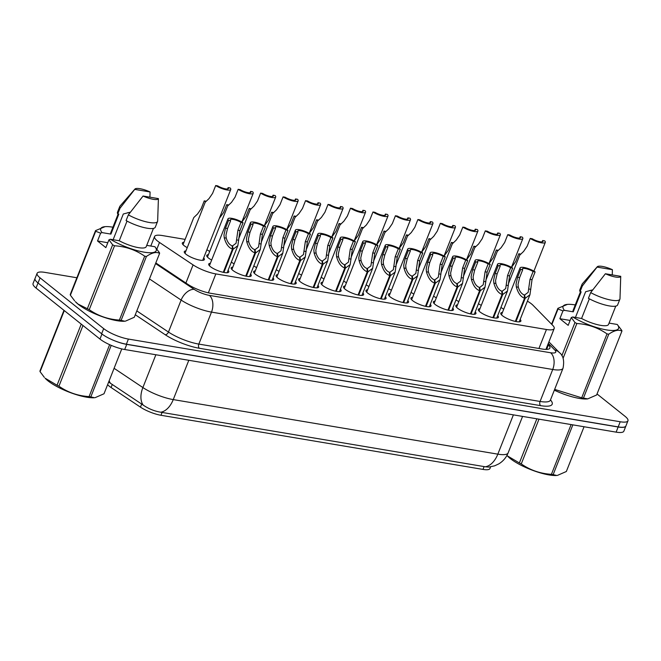 <?xml version="1.0" encoding="UTF-8"?>
<svg xmlns="http://www.w3.org/2000/svg" width="661" height="661" viewBox="0 0 661 661"><rect width="100%" height="100%" fill="white"/><g stroke="black" fill="none" stroke-linecap="round" stroke-linejoin="round"><path stroke-width="0.99" d="M520.166 319.437A10.799 2.76 -158.4 0 1 520.868 321.114A10.799 2.76 -158.4 0 1 513.3 320.899A10.799 2.76 -158.4 0 1 502.476 315.727A10.799 2.76 -158.4 0 1 500.79 313.157A10.799 2.76 -158.4 0 1 502.451 312.422M497.7 315.661A10.799 2.76 -158.4 0 1 498.402 317.33A10.799 2.76 -158.4 0 1 490.834 317.123A10.799 2.76 -158.4 0 1 480.01 311.951A10.799 2.76 -158.4 0 1 478.324 309.381A10.799 2.76 -158.4 0 1 479.977 308.646M475.234 311.885A10.799 2.76 -158.4 0 1 475.937 313.554A10.799 2.76 -158.4 0 1 468.368 313.347A10.799 2.76 -158.4 0 1 457.536 308.175A10.799 2.76 -158.4 0 1 455.85 305.605A10.799 2.76 -158.4 0 1 457.511 304.861M452.76 308.1A10.799 2.76 -158.4 0 1 453.463 309.778A10.799 2.76 -158.4 0 1 445.894 309.571A10.799 2.76 -158.4 0 1 435.07 304.399A10.799 2.76 -158.4 0 1 433.385 301.829A10.799 2.76 -158.4 0 1 435.045 301.085M430.294 304.324A10.799 2.76 -158.4 0 1 430.997 306.002A10.799 2.76 -158.4 0 1 423.428 305.795A10.799 2.76 -158.4 0 1 412.604 300.623A10.799 2.76 -158.4 0 1 410.919 298.053A10.799 2.76 -158.4 0 1 412.58 297.31M407.829 300.548A10.799 2.76 -158.4 0 1 408.531 302.226A10.799 2.76 -158.4 0 1 400.963 302.011A10.799 2.76 -158.4 0 1 390.139 296.847A10.799 2.76 -158.4 0 1 388.453 294.269A10.799 2.76 -158.4 0 1 390.106 293.534M385.363 296.772A10.799 2.76 -158.4 0 1 386.065 298.442A10.799 2.76 -158.4 0 1 378.497 298.235A10.799 2.76 -158.4 0 1 367.665 293.063A10.799 2.76 -158.4 0 1 365.979 290.493A10.799 2.76 -158.4 0 1 367.64 289.758M250.552 274.108A10.799 2.76 -158.4 0 1 251.254 275.777A10.799 2.76 -158.4 0 1 243.686 275.571A10.799 2.76 -158.4 0 1 232.862 270.399A10.799 2.76 -158.4 0 1 231.176 267.829A10.799 2.76 -158.4 0 1 232.837 267.094M362.889 292.997A10.799 2.76 -158.4 0 1 363.591 294.666A10.799 2.76 -158.4 0 1 356.023 294.459A10.799 2.76 -158.4 0 1 345.199 289.287A10.799 2.76 -158.4 0 1 343.513 286.717A10.799 2.76 -158.4 0 1 345.174 285.982M340.423 289.212A10.799 2.76 -158.4 0 1 341.126 290.89A10.799 2.76 -158.4 0 1 333.557 290.683A10.799 2.76 -158.4 0 1 322.733 285.511A10.799 2.76 -158.4 0 1 321.048 282.941A10.799 2.76 -158.4 0 1 322.708 282.197M273.018 277.884A10.799 2.76 -158.4 0 1 273.72 279.562A10.799 2.76 -158.4 0 1 266.152 279.347A10.799 2.76 -158.4 0 1 255.328 274.183A10.799 2.76 -158.4 0 1 253.642 271.605A10.799 2.76 -158.4 0 1 255.303 270.87M295.492 281.66A10.799 2.76 -158.4 0 1 296.194 283.338A10.799 2.76 -158.4 0 1 288.626 283.131A10.799 2.76 -158.4 0 1 277.794 277.959A10.799 2.76 -158.4 0 1 276.108 275.389A10.799 2.76 -158.4 0 1 277.769 274.645M317.958 285.436A10.799 2.76 -158.4 0 1 318.66 287.114A10.799 2.76 -158.4 0 1 311.091 286.907A10.799 2.76 -158.4 0 1 300.268 281.735A10.799 2.76 -158.4 0 1 298.582 279.165A10.799 2.76 -158.4 0 1 300.234 278.421M228.086 270.332A10.799 2.76 -158.4 0 1 228.789 272.002A10.799 2.76 -158.4 0 1 221.22 271.795A10.799 2.76 -158.4 0 1 210.396 266.623A10.799 2.76 -158.4 0 1 208.711 264.053A10.799 2.76 -158.4 0 1 210.363 263.318M503.74 309.158A10.799 2.76 -158.4 0 1 500.955 307.431M481.274 305.382A10.799 2.76 -158.4 0 1 478.49 303.655M458.8 301.606A10.799 2.76 -158.4 0 1 456.024 299.871M436.334 297.83A10.799 2.76 -158.4 0 1 433.55 296.095M413.869 294.046A10.799 2.76 -158.4 0 1 411.084 292.319M391.403 290.27A10.799 2.76 -158.4 0 1 388.618 288.543M368.929 286.494A10.799 2.76 -158.4 0 1 366.153 284.767M301.532 275.166A10.799 2.76 -158.4 0 1 298.747 273.431M211.66 260.054A10.799 2.76 -158.4 0 1 208.438 257.988A10.799 2.76 -158.4 0 1 206.753 255.419A10.799 2.76 -158.4 0 1 208.413 254.675M234.126 263.83A10.799 2.76 -158.4 0 1 231.342 262.103M346.463 282.718A10.799 2.76 -158.4 0 1 343.679 280.991M279.058 271.382A10.799 2.76 -158.4 0 1 276.281 269.655M323.997 278.942A10.799 2.76 -158.4 0 1 321.213 277.207M256.592 267.606A10.799 2.76 -158.4 0 1 253.807 265.879M203.662 257.914A10.799 2.76 -158.4 0 1 204.365 259.591A10.799 2.76 -158.4 0 1 196.796 259.385A10.799 2.76 -158.4 0 1 185.972 254.212A10.799 2.76 -158.4 0 1 184.287 251.643A10.799 2.76 -158.4 0 1 185.948 250.899M209.702 251.42A10.799 2.76 -158.4 0 1 206.918 249.684M187.237 247.644A10.799 2.76 -158.4 0 1 184.014 245.578A10.799 2.76 -158.4 0 1 182.329 243.008A10.799 2.76 -158.4 0 1 183.989 242.265M185.13 239.389L162.292 235.547A19.053 4.867 21.6 0 0 154.567 236.506A19.053 4.867 21.6 0 0 159.499 242.463L193.078 264.887A19.053 4.867 21.6 0 0 215.85 273.918L546.457 329.5A19.053 4.867 21.6 0 0 554.182 328.542A19.053 4.867 21.6 0 0 552.72 325.352L533.006 305.258A19.053 4.867 21.6 0 0 531.502 303.911A19.053 4.867 21.6 0 0 527.404 301.16M107.611 384.669A17.153 4.379 21.6 0 0 111.073 387.52L140.454 407.143A17.153 4.379 21.6 0 0 160.954 415.273L482.984 469.409A17.153 4.379 21.6 0 0 489.941 468.55L490.611 466.856M625.934 425.899A19.053 4.867 -158.4 0 1 625.884 426.039A19.053 4.867 -158.4 0 1 618.159 426.998L126.738 344.373A19.053 4.867 -158.4 0 1 111.296 339.366M109.214 382.455L143.189 405.086C148.56 408.795 154.41 411.175 160.747 412.216L485.323 466.79L488.677 467.079L494.577 465.856L498.749 463.906C503.087 461.279 506.219 457.602 508.135 452.884L522.578 416.405M625.884 426.039L623.852 431.179A19.053 4.867 -158.4 0 1 616.126 432.137L124.698 349.512A19.053 4.867 -158.4 0 1 99.968 339.06L36.025 288.039A19.053 4.867 -158.4 0 1 33.05 283.503L35.083 278.364M597.032 393.964L624.976 416.265A19.053 4.867 -158.4 0 1 627.95 420.801A19.053 4.867 -158.4 0 1 620.225 421.759L128.408 339.068A19.053 4.867 -158.4 0 1 103.678 328.616L40.065 277.86A19.053 4.867 -158.4 0 1 37.09 273.324A19.053 4.867 -158.4 0 1 44.816 272.365L76.874 277.76M627.95 420.801L625.917 425.94A19.053 4.867 -158.4 0 1 618.184 426.899L126.375 344.207A19.053 4.867 -158.4 0 1 101.637 333.755L38.032 282.999A19.053 4.867 -158.4 0 1 35.058 278.463L37.09 273.324M155.806 262.938L187.683 284.222A19.053 4.867 21.6 0 0 210.454 293.253L542.16 349.025A19.053 4.867 21.6 0 0 549.886 348.066A19.053 4.867 21.6 0 0 548.423 344.877L547.919 344.364M205.521 201.663A9.527 2.437 21.6 0 1 204.241 200.886L201.142 208.719L197.598 213.924L193.772 217.568L183.031 244.677M204.241 200.886L205.918 201.167M227.574 188.98L228.111 187.625L230.135 187.964A9.527 2.437 21.6 0 1 230.772 189.459A9.527 2.437 21.6 0 1 224.947 189.517A9.527 2.437 21.6 0 1 215.693 185.534L212.594 193.367L209.05 198.573L205.216 202.225L184.989 253.312M228.111 187.625A6.99 1.785 -158.4 0 1 228.409 188.525A6.99 1.785 -158.4 0 1 224.368 188.625A6.99 1.785 -158.4 0 1 217.717 185.881L215.693 185.534M223.269 272.324L232.457 249.114C228.706 247.792 225.971 244.016 224.244 237.795L223.972 234.969L225.508 228.161L228.607 220.328A9.527 2.437 21.6 0 1 227.979 218.841A9.527 2.437 21.6 0 1 233.796 218.783A9.527 2.437 21.6 0 1 243.05 222.757L239.951 230.59L237.861 245.636L233.102 249.222L223.905 272.456M232.226 246.793L232.589 245.867L236.084 243.231L237.927 230.251L241.025 222.418A6.99 1.785 -158.4 0 0 234.374 219.675A6.99 1.785 -158.4 0 0 230.334 219.774A6.99 1.785 -158.4 0 0 230.631 220.675L227.533 228.499L225.938 235.299L226.26 238.134C227.582 242.364 229.541 244.917 232.118 245.785L232.457 249.114M232.589 245.867L233.102 249.222M243.05 222.757L241.025 222.418M230.631 220.675L228.607 220.328M572.847 424.858L553.15 474.623L556.785 475.466A29.852 7.626 -158.4 0 1 549.043 474.937A29.852 7.626 -158.4 0 1 507.425 455.916L519.372 462.964L536.856 418.81M553.15 474.623A34.306 8.767 -158.4 0 1 552.29 474.491A34.306 8.767 -158.4 0 1 551.406 474.334L571.112 424.569M538.988 419.165L521.265 463.923C530.18 470.145 540.227 473.615 551.406 474.334M521.265 463.923A34.306 8.767 -158.4 0 1 519.372 462.964M557.413 475.408L566.337 471.508L584.06 426.742M570.129 320.436L559.859 318.709L562.957 310.885L558.024 309.009A34.306 8.767 -158.4 0 1 557.867 308.348L567.419 304.39A29.852 7.626 -158.4 0 1 575.26 304.928M562.957 310.885L564.387 310.34A29.852 7.626 -158.4 0 1 567.419 304.39M592.768 289.84L585.629 291.732L575.45 317.445M590.033 290.402A14.36 3.669 -158.4 0 1 592.107 290.708M597.065 267.11A12.708 3.247 -158.4 0 1 597.247 266.788A12.708 3.247 -158.4 0 1 612.408 269.688L597.065 267.11L582.349 285.949A20.326 5.189 -158.4 0 1 582.085 284.222A20.326 5.189 -158.4 0 1 582.341 283.817L597.247 266.788M612.408 269.688L612.251 274.91M564.387 310.34L573.252 311.827L581.159 291.84L580.085 291.666A20.326 5.189 -158.4 0 1 579.829 289.931L582.085 284.222M580.085 291.666L582.349 285.949M573.252 311.827A19.053 4.867 -158.4 0 1 573.095 310.389L580.482 291.732M617.242 324.468L621.778 330.409A34.306 8.767 -158.4 0 1 621.935 331.078C618.646 329.352 614.251 330.393 608.748 334.202A34.306 8.767 -158.4 0 1 607.005 333.904C598.098 327.691 588.05 324.221 576.863 323.502A34.306 8.767 -158.4 0 1 574.971 322.543L571.278 317.528L572.715 316.983A29.852 7.626 -158.4 0 0 606.467 329.897A29.852 7.626 -158.4 0 0 617.242 324.468L609.062 323.097M608.748 334.202L583.44 398.104L587.712 398.889L596.627 394.989L621.935 331.078M583.44 398.104A34.306 8.767 -158.4 0 1 581.705 397.815L607.005 333.904M576.863 323.502L563.089 358.287M561.842 355.717L574.971 322.543M558.024 309.009L551.885 324.501M551.588 324.204L557.867 308.348M587.712 398.889L587.084 398.947A29.852 7.626 -158.4 0 1 554.331 390.188M554.645 389.395L581.705 397.815M620.737 276.331A12.708 3.247 -158.4 0 1 605.393 273.753L620.737 276.331L619.985 298.722A20.326 5.189 -158.4 0 1 619.886 299.193A20.326 5.189 -158.4 0 1 590.678 292.592L588.414 298.309A20.326 5.189 -158.4 0 0 617.63 304.903L619.886 299.193M605.393 273.753L590.678 292.592M589.356 298.822L581.573 318.47L572.715 316.983M615.779 306.109L608.533 324.419A19.053 4.867 -158.4 0 1 581.573 318.47M559.859 318.709L568.179 325.352L571.278 317.528M111.213 345.373L90.813 396.897L94.457 397.732A29.852 7.626 -158.4 0 1 86.715 397.203A29.852 7.626 -158.4 0 1 45.097 378.191L57.044 385.239L81.245 324.121M90.813 396.897A34.306 8.767 -158.4 0 1 89.954 396.757A34.306 8.767 -158.4 0 1 89.078 396.6L109.635 344.678M82.972 325.501L58.936 386.198C67.843 392.419 77.891 395.889 89.078 396.6M58.936 386.198A34.306 8.767 -158.4 0 1 57.044 385.239M64.291 310.596L40.09 371.705L44.328 377.34M40.09 371.705A34.306 8.767 -158.4 0 1 39.941 371.044L63.977 310.34M95.085 397.674L104.008 393.774L121.764 348.909M154.914 246.743L159.45 252.684A34.306 8.767 -158.4 0 1 159.607 253.353C156.318 251.618 151.923 252.659 146.411 256.468L121.112 320.378L124.755 321.213A29.852 7.626 -158.4 0 1 78.254 304.316A29.852 7.626 -158.4 0 1 75.387 301.672L78.031 304.06L87.343 308.72L112.643 244.81L108.949 239.803L110.387 239.257A29.852 7.626 -158.4 0 0 144.139 252.163A29.852 7.626 -158.4 0 0 154.914 246.743L146.725 245.363M107.801 242.711L97.531 240.984L100.629 233.159L95.688 231.284L70.388 295.194L74.627 300.821M70.388 295.194A34.306 8.767 -158.4 0 1 70.24 294.525L95.539 230.615L105.091 226.657A29.852 7.626 -158.4 0 1 112.932 227.202M100.629 233.159L102.058 232.606A29.852 7.626 -158.4 0 1 105.091 226.657M95.688 231.284A34.306 8.767 -158.4 0 1 95.539 230.615M130.44 212.115L123.301 213.999L113.122 239.712M127.705 212.668A14.36 3.669 -158.4 0 1 129.779 212.974M134.737 189.385A12.708 3.247 -158.4 0 1 134.918 189.063A12.708 3.247 -158.4 0 1 150.08 191.963L134.737 189.385L120.021 208.223A20.326 5.189 -158.4 0 1 119.757 206.496A20.326 5.189 -158.4 0 1 120.013 206.092L134.918 189.063M150.08 191.963L149.923 197.176M102.058 232.606L110.924 234.101L118.831 214.114L117.757 213.933A20.326 5.189 -158.4 0 1 117.501 212.206L119.757 206.496M117.757 213.933L120.021 208.223M110.924 234.101A19.053 4.867 -158.4 0 1 110.767 232.655L118.154 213.999M146.411 256.468A34.306 8.767 -158.4 0 1 144.676 256.179C135.761 249.957 125.714 246.487 114.535 245.776A34.306 8.767 -158.4 0 1 112.643 244.81M125.383 321.163L134.299 317.255L159.607 253.353M121.112 320.378A34.306 8.767 -158.4 0 1 119.377 320.089L144.676 256.179M114.535 245.776L89.235 309.679A34.306 8.767 -158.4 0 1 87.343 308.72M89.235 309.679C98.142 315.9 108.189 319.37 119.377 320.089M158.409 198.606A12.708 3.247 -158.4 0 1 143.065 196.028L158.409 198.606L157.657 220.997A20.326 5.189 -158.4 0 1 157.558 221.46A20.326 5.189 -158.4 0 1 128.35 214.866L126.086 220.576A20.326 5.189 -158.4 0 0 155.302 227.169L157.558 221.46M143.065 196.028L128.35 214.866M127.028 221.088L119.244 240.744L110.387 239.257M153.451 228.384L146.205 246.693A19.053 4.867 -158.4 0 1 119.244 240.744M97.531 240.984L105.851 247.627L108.949 239.803M227.987 205.439A9.527 2.437 21.6 0 1 226.706 204.662L223.608 212.495L219.328 218.345M226.706 204.662L228.384 204.943M250.461 209.215A9.527 2.437 21.6 0 1 249.18 208.438L246.074 216.271L241.885 222.055M249.18 208.438L250.85 208.719M272.927 212.991A9.527 2.437 21.6 0 1 271.646 212.222L268.548 220.047L264.35 225.831M271.646 212.222L273.315 212.503M295.393 216.767A9.527 2.437 21.6 0 1 294.112 215.998L291.014 223.831L286.816 229.607M294.112 215.998L295.789 216.279M245.735 276.1L254.931 252.89C251.172 251.568 248.437 247.792 246.71 241.571L246.446 238.745L247.974 231.937L251.081 224.112A9.527 2.437 21.6 0 1 250.445 222.617A9.527 2.437 21.6 0 1 256.261 222.559A9.527 2.437 21.6 0 1 265.515 226.533L262.417 234.366L260.335 249.412L255.567 252.998L246.371 276.232M254.692 250.569L255.055 249.643L258.55 247.007L260.393 234.027L263.499 226.194A6.99 1.785 -158.4 0 0 256.84 223.451A6.99 1.785 -158.4 0 0 252.808 223.55A6.99 1.785 -158.4 0 0 253.097 224.451L249.998 232.284L248.412 239.075L248.726 241.909C250.056 246.14 252.006 248.693 254.584 249.561L254.931 252.89M255.055 249.643L255.567 252.998M265.515 226.533L263.499 226.194M253.097 224.451L251.081 224.112M268.209 279.876L277.397 256.675C273.646 255.344 270.903 251.577 269.184 245.347L268.911 242.521L270.448 235.721L273.547 227.888A9.527 2.437 21.6 0 1 272.91 226.393A9.527 2.437 21.6 0 1 278.727 226.343A9.527 2.437 21.6 0 1 287.989 230.317L284.883 238.15L282.801 253.188L278.041 256.782L268.837 280.008M277.157 254.353L277.529 253.419L281.016 250.783L282.867 237.803L285.965 229.97A6.99 1.785 -158.4 0 0 279.314 227.227A6.99 1.785 -158.4 0 0 275.273 227.326A6.99 1.785 -158.4 0 0 275.571 228.227L272.464 236.06L270.878 242.851L271.2 245.685C272.522 249.916 274.472 252.469 277.058 253.345L277.397 256.675M277.529 253.419L278.041 256.782M287.989 230.317L285.965 229.97M275.571 228.227L273.547 227.888M290.675 283.66L299.863 260.451C296.111 259.129 293.368 255.353 291.65 249.123L291.377 246.297L292.914 239.497L296.012 231.664A9.527 2.437 21.6 0 1 295.376 230.168A9.527 2.437 21.6 0 1 301.193 230.119A9.527 2.437 21.6 0 1 310.455 234.093L307.357 241.926L305.266 256.964L300.507 260.558L291.311 283.784M299.623 258.129L299.995 257.195L303.482 254.568L305.332 241.587L308.431 233.754A6.99 1.785 -158.4 0 0 301.78 231.011A6.99 1.785 -158.4 0 0 297.739 231.102A6.99 1.785 -158.4 0 0 298.037 232.003L294.938 239.836L293.344 246.627L293.666 249.461C294.988 253.7 296.946 256.245 299.524 257.121L299.863 260.451M299.995 257.195L300.507 260.558M310.455 234.093L308.431 233.754M298.037 232.003L296.012 231.664M313.14 287.436L322.328 264.226C318.577 262.904 315.842 259.129 314.115 252.899L313.843 250.081L315.38 243.273L318.478 235.44A9.527 2.437 21.6 0 1 317.85 233.944A9.527 2.437 21.6 0 1 323.667 233.895A9.527 2.437 21.6 0 1 332.921 237.869L329.822 245.702L327.732 260.74L322.973 264.334L313.777 287.568M322.097 261.905L322.461 260.971L325.956 258.344L327.798 245.363L330.897 237.53A6.99 1.785 -158.4 0 0 324.245 234.787A6.99 1.785 -158.4 0 0 320.205 234.886A6.99 1.785 -158.4 0 0 320.502 235.779L317.404 243.612L315.809 250.412L316.132 253.237C317.454 257.476 319.412 260.029 321.99 260.897L322.328 264.226M322.461 260.971L322.973 264.334M332.921 237.869L330.897 237.53M320.502 235.779L318.478 235.44M250.048 192.756L250.577 191.401L252.601 191.74A9.527 2.437 21.6 0 1 253.237 193.235A9.527 2.437 21.6 0 1 247.421 193.293A9.527 2.437 21.6 0 1 238.158 189.319L235.06 197.152L231.515 202.349L227.69 206.001L207.455 257.096M250.577 191.401A6.99 1.785 -158.4 0 1 250.874 192.301A6.99 1.785 -158.4 0 1 246.834 192.401A6.99 1.785 -158.4 0 1 240.183 189.657L238.158 189.319M272.514 196.532L273.043 195.177L275.067 195.524A9.527 2.437 21.6 0 1 275.703 197.011A9.527 2.437 21.6 0 1 269.886 197.069A9.527 2.437 21.6 0 1 260.624 193.095L257.526 200.927L253.981 206.125L250.155 209.777L238.704 238.695M273.043 195.177A6.99 1.785 -158.4 0 1 273.34 196.077A6.99 1.785 -158.4 0 1 269.3 196.177A6.99 1.785 -158.4 0 1 262.648 193.433L260.624 193.095M294.98 200.308L295.517 198.961L297.533 199.3A9.527 2.437 21.6 0 1 298.169 200.787A9.527 2.437 21.6 0 1 292.352 200.845A9.527 2.437 21.6 0 1 283.098 196.871L279.991 204.703L276.455 209.909L272.621 213.553L261.169 242.471M295.517 198.961A6.99 1.785 -158.4 0 1 295.806 199.853A6.99 1.785 -158.4 0 1 291.774 199.953A6.99 1.785 -158.4 0 1 285.114 197.209L283.098 196.871M317.445 204.084L317.982 202.737L320.007 203.076A9.527 2.437 21.6 0 1 320.643 204.571A9.527 2.437 21.6 0 1 314.818 204.621A9.527 2.437 21.6 0 1 305.564 200.647L302.465 208.479L298.921 213.685L295.087 217.329L283.643 246.247M317.982 202.737A6.99 1.785 -158.4 0 1 318.28 203.629A6.99 1.785 -158.4 0 1 314.239 203.728A6.99 1.785 -158.4 0 1 307.588 200.985L305.564 200.647M317.858 220.543A9.527 2.437 21.6 0 1 316.578 219.774L313.479 227.607L309.29 233.383M316.578 219.774L318.255 220.055M340.332 224.327A9.527 2.437 21.6 0 1 339.052 223.55L335.945 231.383L331.756 237.159M339.052 223.55L340.721 223.831M362.798 228.103A9.527 2.437 21.6 0 1 361.517 227.326L358.419 235.159L354.222 240.935M361.517 227.326L363.186 227.607M385.264 231.879A9.527 2.437 21.6 0 1 383.983 231.102L380.885 238.935L376.687 244.719M383.983 231.102L385.66 231.383M339.919 207.86L340.448 206.513L342.472 206.852A9.527 2.437 21.6 0 1 343.109 208.347A9.527 2.437 21.6 0 1 337.292 208.397A9.527 2.437 21.6 0 1 328.03 204.423L324.931 212.255L321.386 217.461L317.561 221.105L306.109 250.023M340.448 206.513A6.99 1.785 -158.4 0 1 340.745 207.414A6.99 1.785 -158.4 0 1 336.705 207.504A6.99 1.785 -158.4 0 1 330.054 204.761L328.03 204.423M362.385 211.644L362.914 210.289L364.938 210.628A9.527 2.437 21.6 0 1 365.574 212.123A9.527 2.437 21.6 0 1 359.758 212.181A9.527 2.437 21.6 0 1 350.495 208.198L347.397 216.031L343.852 221.237L340.027 224.889L328.575 253.799M362.914 210.289A6.99 1.785 -158.4 0 1 363.211 211.19A6.99 1.785 -158.4 0 1 359.171 211.289A6.99 1.785 -158.4 0 1 352.52 208.546L350.495 208.198M384.851 215.42L385.388 214.065L387.404 214.412A9.527 2.437 21.6 0 1 388.04 215.899A9.527 2.437 21.6 0 1 382.223 215.957A9.527 2.437 21.6 0 1 372.969 211.983L369.863 219.816L366.326 225.013L362.492 228.665L351.041 257.583M385.388 214.065A6.99 1.785 -158.4 0 1 385.677 214.965A6.99 1.785 -158.4 0 1 381.645 215.065A6.99 1.785 -158.4 0 1 374.985 212.321L372.969 211.983M407.316 219.196L407.854 217.849L409.878 218.188A9.527 2.437 21.6 0 1 410.506 219.675A9.527 2.437 21.6 0 1 404.689 219.733A9.527 2.437 21.6 0 1 395.435 215.759L392.337 223.592L388.792 228.789L384.958 232.441L373.515 261.359M407.854 217.849A6.99 1.785 -158.4 0 1 408.151 218.741A6.99 1.785 -158.4 0 1 404.111 218.841A6.99 1.785 -158.4 0 1 397.459 216.097L395.435 215.759M335.606 291.212L344.802 268.002C341.043 266.68 338.308 262.904 336.581 256.683L336.317 253.857L337.845 247.049L340.952 239.216A9.527 2.437 21.6 0 1 340.316 237.729A9.527 2.437 21.6 0 1 346.133 237.671A9.527 2.437 21.6 0 1 355.387 241.645L352.288 249.478L350.206 264.516L345.439 268.11L336.242 291.344M344.563 265.681L344.926 264.755L348.421 262.12L350.264 249.139L353.371 241.306A6.99 1.785 -158.4 0 0 346.711 238.563A6.99 1.785 -158.4 0 0 342.679 238.662A6.99 1.785 -158.4 0 0 342.968 239.555L339.87 247.388L338.283 254.188L338.597 257.022C339.928 261.252 341.877 263.805 344.455 264.673L344.802 268.002M344.926 264.755L345.439 268.11M355.387 241.645L353.371 241.306M342.968 239.555L340.952 239.216M358.08 294.988L367.268 271.778C363.517 270.456 360.774 266.68 359.055 260.459L358.783 257.633L360.319 250.825L363.418 242.992A9.527 2.437 21.6 0 1 362.782 241.505A9.527 2.437 21.6 0 1 368.598 241.447A9.527 2.437 21.6 0 1 377.861 245.421L374.754 253.254L372.672 268.3L367.913 271.886L358.708 295.12M367.029 269.457L367.4 268.531L370.887 265.896L372.738 252.915L375.836 245.082A6.99 1.785 -158.4 0 0 369.185 242.339A6.99 1.785 -158.4 0 0 365.145 242.438A6.99 1.785 -158.4 0 0 365.442 243.339L362.335 251.172L360.749 257.964L361.071 260.798C362.393 265.028 364.343 267.581 366.929 268.449L367.268 271.778M367.4 268.531L367.913 271.886M377.861 245.421L375.836 245.082M365.442 243.339L363.418 242.992M380.546 298.764L389.734 275.554C385.983 274.232 383.24 270.465 381.521 264.235L381.248 261.409L382.785 254.609L385.884 246.776A9.527 2.437 21.6 0 1 385.247 245.281A9.527 2.437 21.6 0 1 391.064 245.223A9.527 2.437 21.6 0 1 400.326 249.197L397.228 257.03L395.138 272.076L390.378 275.662L381.182 298.896M389.494 273.241L389.866 272.307L393.353 269.671L395.204 256.691L398.302 248.858A6.99 1.785 -158.4 0 0 391.651 246.115A6.99 1.785 -158.4 0 0 387.61 246.214A6.99 1.785 -158.4 0 0 387.908 247.115L384.809 254.948L383.215 261.739L383.537 264.574C384.859 268.804 386.817 271.357 389.395 272.225L389.734 275.554M389.866 272.307L390.378 275.662M400.326 249.197L398.302 248.858M387.908 247.115L385.884 246.776M407.73 235.655A9.527 2.437 21.6 0 1 406.449 234.886L403.35 242.711L399.161 248.495M406.449 234.886L408.126 235.167M430.204 239.431A9.527 2.437 21.6 0 1 428.923 238.662L425.816 246.495L421.627 252.271M428.923 238.662L430.592 238.943M452.669 243.207A9.527 2.437 21.6 0 1 451.389 242.438L448.29 250.271L444.093 256.047M451.389 242.438L453.058 242.719M475.135 246.991A9.527 2.437 21.6 0 1 473.854 246.214L470.756 254.047L466.559 259.823M473.854 246.214L475.532 246.495M497.601 250.767A9.527 2.437 21.6 0 1 496.32 249.99L493.222 257.823L489.033 263.599M496.32 249.99L497.997 250.271M520.075 254.543A9.527 2.437 21.6 0 1 518.794 253.766L515.687 261.599L511.498 267.383M518.794 253.766L520.463 254.055M429.79 222.972L430.319 221.625L432.344 221.964A9.527 2.437 21.6 0 1 432.98 223.459A9.527 2.437 21.6 0 1 427.163 223.509A9.527 2.437 21.6 0 1 417.901 219.535L414.802 227.367L411.258 232.573L407.432 236.217L395.98 265.135M430.319 221.625A6.99 1.785 -158.4 0 1 430.617 222.517A6.99 1.785 -158.4 0 1 426.576 222.617A6.99 1.785 -158.4 0 1 419.925 219.873L417.901 219.535M452.256 226.748L452.785 225.401L454.809 225.74A9.527 2.437 21.6 0 1 455.446 227.235A9.527 2.437 21.6 0 1 449.629 227.285A9.527 2.437 21.6 0 1 440.366 223.311L437.268 231.143L433.723 236.349L429.898 239.993L418.446 268.911M452.785 225.401A6.99 1.785 -158.4 0 1 453.082 226.293A6.99 1.785 -158.4 0 1 449.042 226.393A6.99 1.785 -158.4 0 1 442.391 223.649L440.366 223.311M474.722 230.524L475.259 229.177L477.275 229.516A9.527 2.437 21.6 0 1 477.911 231.011A9.527 2.437 21.6 0 1 472.094 231.061A9.527 2.437 21.6 0 1 462.84 227.087L459.734 234.919L456.197 240.125L452.364 243.777L440.912 272.687M475.259 229.177A6.99 1.785 -158.4 0 1 475.548 230.078A6.99 1.785 -158.4 0 1 471.516 230.177A6.99 1.785 -158.4 0 1 464.857 227.425L462.84 227.087M497.188 234.308L497.725 232.953L499.749 233.292A9.527 2.437 21.6 0 1 500.377 234.787A9.527 2.437 21.6 0 1 494.56 234.845A9.527 2.437 21.6 0 1 485.306 230.871L482.208 238.695L478.663 243.901L474.829 247.553L463.386 276.472M497.725 232.953A6.99 1.785 -158.4 0 1 498.022 233.854A6.99 1.785 -158.4 0 1 493.982 233.953A6.99 1.785 -158.4 0 1 487.331 231.21L485.306 230.871M519.662 238.084L520.19 236.729L522.215 237.076A9.527 2.437 21.6 0 1 522.851 238.563A9.527 2.437 21.6 0 1 517.034 238.621A9.527 2.437 21.6 0 1 507.772 234.647L504.673 242.48L501.129 247.677L497.303 251.329L485.852 280.247M520.19 236.729A6.99 1.785 -158.4 0 1 520.488 237.63A6.99 1.785 -158.4 0 1 516.448 237.729A6.99 1.785 -158.4 0 1 509.796 234.986L507.772 234.647M542.127 241.86L542.656 240.513L544.681 240.852A9.527 2.437 21.6 0 1 545.317 242.339A9.527 2.437 21.6 0 1 539.5 242.397A9.527 2.437 21.6 0 1 530.238 238.423L527.139 246.256L523.595 251.453L519.769 255.105L508.317 284.023M542.656 240.513A6.99 1.785 -158.4 0 1 542.954 241.405A6.99 1.785 -158.4 0 1 538.913 241.505A6.99 1.785 -158.4 0 1 532.262 238.761L530.238 238.423M403.012 302.54L412.2 279.339C408.448 278.008 405.714 274.241 403.987 268.011L403.714 265.185L405.251 258.385L408.349 250.552A9.527 2.437 21.6 0 1 407.721 249.057A9.527 2.437 21.6 0 1 413.538 249.007A9.527 2.437 21.6 0 1 422.792 252.981L419.694 260.814L417.603 275.852L412.844 279.446L403.648 302.672M411.968 277.017L412.332 276.083L415.827 273.447L417.669 260.467L420.768 252.642A6.99 1.785 -158.4 0 0 414.117 249.891A6.99 1.785 -158.4 0 0 410.076 249.99A6.99 1.785 -158.4 0 0 410.374 250.891L407.275 258.724L405.68 265.515L406.003 268.349C407.325 272.58 409.283 275.133 411.861 276.009L412.2 279.339M412.332 276.083L412.844 279.446M422.792 252.981L420.768 252.642M410.374 250.891L408.349 250.552M425.477 306.324L434.674 283.115C430.914 281.793 428.179 278.017 426.452 271.787L426.188 268.961L427.717 262.161L430.823 254.328A9.527 2.437 21.6 0 1 430.187 252.833A9.527 2.437 21.6 0 1 436.004 252.783A9.527 2.437 21.6 0 1 445.258 256.757L442.159 264.59L440.077 279.628L435.31 283.222L426.114 306.448M434.434 280.793L434.798 279.859L438.293 277.232L440.135 264.251L443.242 256.418A6.99 1.785 -158.4 0 0 436.582 253.675A6.99 1.785 -158.4 0 0 432.55 253.774A6.99 1.785 -158.4 0 0 432.839 254.667L429.741 262.5L428.154 269.291L428.468 272.125C429.799 276.364 431.749 278.909 434.327 279.785L434.674 283.115M434.798 279.859L435.31 283.222M445.258 256.757L443.242 256.418M432.839 254.667L430.823 254.328M447.951 310.1L457.139 286.891C453.388 285.569 450.645 281.793 448.926 275.563L448.654 272.745L450.191 265.937L453.289 258.104A9.527 2.437 21.6 0 1 452.653 256.608A9.527 2.437 21.6 0 1 458.47 256.559A9.527 2.437 21.6 0 1 467.732 260.533L464.625 268.366L462.543 283.404L457.784 286.998L448.579 310.232M456.9 284.569L457.272 283.643L460.758 281.008L462.609 268.027L465.708 260.194A6.99 1.785 -158.4 0 0 459.056 257.451A6.99 1.785 -158.4 0 0 455.016 257.55A6.99 1.785 -158.4 0 0 455.313 258.443L452.207 266.276L450.62 273.076L450.942 275.91C452.264 280.14 454.214 282.693 456.801 283.561L457.139 286.891M457.272 283.643L457.784 286.998M467.732 260.533L465.708 260.194M455.313 258.443L453.289 258.104M470.417 313.876L479.605 290.666C475.854 289.344 473.111 285.569 471.392 279.347L471.119 276.521L472.656 269.713L475.755 261.88A9.527 2.437 21.6 0 1 475.119 260.393A9.527 2.437 21.6 0 1 480.935 260.335A9.527 2.437 21.6 0 1 490.198 264.309L487.099 272.142L485.009 287.18L480.25 290.774L471.053 314.008M479.365 288.345L479.737 287.419L483.224 284.784L485.075 271.803L488.173 263.97A6.99 1.785 -158.4 0 0 481.522 261.227A6.99 1.785 -158.4 0 0 477.482 261.326A6.99 1.785 -158.4 0 0 477.779 262.219L474.681 270.052L473.086 276.852L473.408 279.686C474.73 283.916 476.688 286.469 479.266 287.337L479.605 290.666M479.737 287.419L480.25 290.774M490.198 264.309L488.173 263.97M477.779 262.219L475.755 261.88M492.883 317.652L502.071 294.442C498.32 293.12 495.585 289.344 493.858 283.123L493.585 280.297L495.122 273.489L498.22 265.656A9.527 2.437 21.6 0 1 497.593 264.169A9.527 2.437 21.6 0 1 503.409 264.111A9.527 2.437 21.6 0 1 512.663 268.085L509.565 275.918L507.474 290.964L502.715 294.55L493.519 317.784M501.839 292.121L502.203 291.195L505.698 288.56L507.541 275.579L510.639 267.746A6.99 1.785 -158.4 0 0 503.988 265.003A6.99 1.785 -158.4 0 0 499.947 265.102A6.99 1.785 -158.4 0 0 500.245 266.003L497.146 273.836L495.552 280.628L495.874 283.462C497.196 287.692 499.154 290.245 501.732 291.113L502.071 294.442M502.203 291.195L502.715 294.55M512.663 268.085L510.639 267.746M500.245 266.003L498.22 265.656M515.349 321.428L524.545 298.218C520.785 296.896 518.05 293.129 516.324 286.899L516.059 284.073L517.588 277.273L520.694 269.44A9.527 2.437 21.6 0 1 520.058 267.945A9.527 2.437 21.6 0 1 525.875 267.887A9.527 2.437 21.6 0 1 535.129 271.869L532.031 279.694L529.948 294.74L525.181 298.326L515.985 321.56M524.305 295.905L524.669 294.971L528.164 292.336L530.006 279.355L533.113 271.522A6.99 1.785 -158.4 0 0 526.453 268.779A6.99 1.785 -158.4 0 0 522.421 268.878A6.99 1.785 -158.4 0 0 522.711 269.779L519.612 277.612L518.026 284.404L518.34 287.238C519.67 291.468 521.62 294.021 524.198 294.889L524.545 298.218M524.669 294.971L525.181 298.326M535.129 271.869L533.113 271.522M522.711 269.779L520.694 269.44M111.073 387.52L112.304 384.413M140.454 407.143L141.685 404.028M160.954 415.273L162.077 412.423M482.984 469.409L484.108 466.567M538.938 348.479L546.457 329.5M208.355 292.84L215.85 273.918M185.89 283.032L193.078 264.887M156.888 249.057L159.499 242.463M160.747 412.216A22.234 13.79 -80.5 0 0 173.248 399.591L497.832 454.157A22.234 13.79 99.5 0 1 485.323 466.79M143.189 405.086A22.234 13.848 -56.3 0 1 142.883 387.553A25.407 6.494 21.6 0 0 173.248 399.591L188.806 360.295M513.39 414.86L497.832 454.157A25.407 6.494 21.6 0 0 508.135 452.884M114.089 368.309L142.883 387.553L155.872 354.759M110.503 383.289A22.234 13.848 -56.3 0 1 109.148 380.794M36.025 288.039L38.024 282.999M616.126 432.137L618.159 426.998M124.698 349.512L126.738 344.373M99.968 339.06L101.968 334.012M550.473 399.93A28.588 7.304 -158.4 0 1 540.607 405.647L199.366 348.273A28.588 7.304 -158.4 0 1 165.2 334.73L135.29 314.752M620.225 421.759L618.184 426.899M40.065 277.86L38.032 282.999M103.678 328.616L101.637 333.755M128.408 339.068L126.375 344.207M550.373 400.186L563.032 368.21A25.407 6.494 -158.4 0 1 552.728 369.482L540.07 401.458A25.407 6.494 21.6 0 0 550.373 400.186L550.2 400.508M155.558 263.565L194.169 289.361A12.708 3.247 21.6 0 0 209.355 295.376L550.588 352.751A12.708 7.882 99.5 0 1 552.728 369.482L211.495 312.108A25.407 6.494 -158.4 0 1 181.122 300.069L168.464 332.053A25.407 6.494 21.6 0 0 198.829 344.092L540.07 401.458A3.173 1.966 -80.5 0 0 540.607 405.647M194.169 289.361A12.708 7.915 -56.3 0 0 181.122 300.069L149.477 278.934M136.81 310.91L168.464 332.053A3.173 1.975 123.7 0 1 165.2 334.73M209.355 295.376A12.708 7.882 99.5 0 1 211.495 312.108L198.829 344.092A3.173 1.966 -80.5 0 0 199.366 348.273M550.588 352.751A12.708 3.247 21.6 0 0 554.769 349.983L548.308 343.398M554.769 349.983A12.708 10.65 -44.4 0 1 559.313 352.503L548.903 341.886M546.639 349.388L548.423 344.877M227.533 228.499L225.508 228.161M226.26 238.134L224.244 237.795M238.72 240.224L236.704 239.885M239.951 230.59L237.927 230.251M249.998 232.284L247.974 231.937M248.726 241.909L246.71 241.571M261.186 244L259.17 243.661M262.417 234.366L260.393 234.027M272.464 236.06L270.448 235.721M271.2 245.685L269.184 245.347M283.66 247.784L281.644 247.445M284.883 238.15L282.867 237.803M294.938 239.836L292.914 239.497M293.666 249.461L291.65 249.123M306.126 251.56L304.11 251.221M307.357 241.926L305.332 241.587M317.404 243.612L315.38 243.273M316.132 253.237L314.115 252.899M328.591 255.336L326.575 254.997M329.822 245.702L327.798 245.363M339.87 247.388L337.845 247.049M338.597 257.022L336.581 256.683M351.057 259.112L349.041 258.773M352.288 249.478L350.264 249.139M362.335 251.172L360.319 250.825M361.071 260.798L359.055 260.459M373.531 262.888L371.515 262.549M374.754 253.254L372.738 252.915M384.809 254.948L382.785 254.609M383.537 264.574L381.521 264.235M395.997 266.672L393.981 266.325M397.228 257.03L395.204 256.691M407.275 258.724L405.251 258.385M406.003 268.349L403.987 268.011M418.463 270.448L416.447 270.109M419.694 260.814L417.669 260.467M429.741 262.5L427.717 262.161M428.468 272.125L426.452 271.787M440.928 274.224L438.912 273.885M442.159 264.59L440.135 264.251M452.207 266.276L450.191 265.937M450.942 275.91L448.926 275.563M463.402 278L461.386 277.661M464.625 268.366L462.609 268.027M474.681 270.052L472.656 269.713M473.408 279.686L471.392 279.347M485.868 281.776L483.852 281.437M487.099 272.142L485.075 271.803M497.146 273.836L495.122 273.489M495.874 283.462L493.858 283.123M508.334 285.552L506.318 285.213M509.565 275.918L507.541 275.579M519.612 277.612L517.588 277.273M518.34 287.238L516.324 286.899M530.8 289.336L528.783 288.997M532.031 279.694L530.006 279.355M545.928 349.396L554.182 328.542M150.791 246.049L154.567 236.506M563.032 368.21C564.486 360.65 563.246 355.42 559.313 352.503M230.772 189.459L202.704 260.335M227.979 218.841L209.413 265.73M237.861 245.636L227.128 272.745M250.445 222.617L231.879 269.506M260.335 249.412L249.594 276.521M272.91 226.393L254.345 273.282M282.801 253.188L272.068 280.297M295.376 230.168L276.81 277.058M305.266 256.964L294.533 284.073M317.85 233.944L299.284 280.834M327.732 260.74L316.999 287.849M253.237 193.235L241.835 222.022M275.703 197.011L264.309 225.806M298.169 200.787L286.775 229.582M320.643 204.571L309.241 233.358M343.109 208.347L331.706 237.134M365.574 212.123L354.18 240.91M388.04 215.899L376.646 244.686M410.506 219.675L399.112 248.47M340.316 237.729L321.75 284.618M350.206 264.516L339.465 291.633M362.782 241.505L344.216 288.394M372.672 268.3L361.939 295.409M385.247 245.281L366.681 292.17M395.138 272.076L384.405 299.185M432.98 223.459L421.578 252.246M455.446 227.235L444.043 256.022M477.911 231.011L466.517 259.798M500.377 234.787L488.983 263.574M522.851 238.563L511.449 267.35M545.317 242.339L533.914 271.134M407.721 249.057L389.155 295.946M417.603 275.852L406.87 302.961M430.187 252.833L411.621 299.722M440.077 279.628L429.336 306.737M452.653 256.608L434.087 303.498M462.543 283.404L451.81 310.513M475.119 260.393L456.553 307.282M485.009 287.18L474.276 314.297M497.593 264.169L479.027 311.058M507.474 290.964L496.742 318.073M520.058 267.945L501.492 314.834M529.948 294.74L519.207 321.849"/></g></svg>
